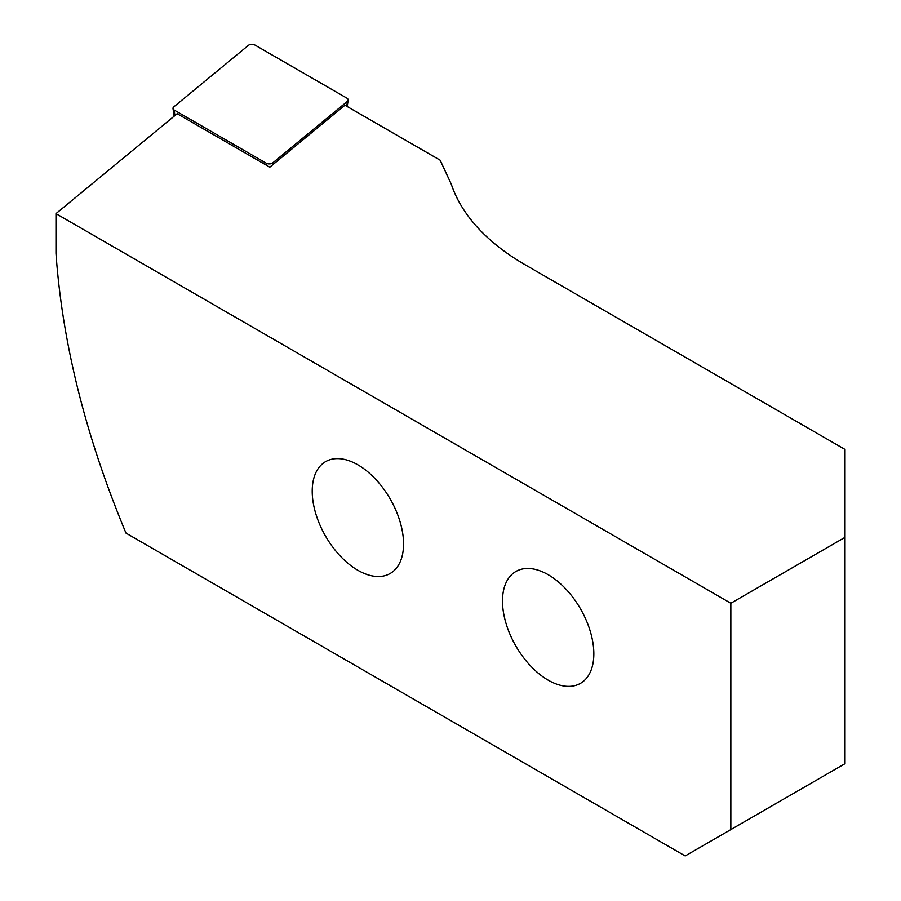 <?xml version="1.0" encoding="UTF-8"?>
<svg xmlns="http://www.w3.org/2000/svg" width="901" height="901" viewBox="0 0 901 901"><rect width="100%" height="100%" fill="white"/><g stroke="black" fill="none" stroke-linecap="round" stroke-linejoin="round"><path stroke-width="1.35" d="M525.328 264.883A269.117 155.366 180 0 1 451.3 184.209L440.161 160.198L344.948 105.226L269.804 167.181L177.17 113.695L55.975 213.627L730.846 603.265L845.025 537.345L845.025 449.453L525.328 264.883M55.975 213.627L55.975 253.271C62.36 343.168 85.696 436.444 125.982 533.099L685.177 855.95L730.846 829.584L730.846 603.265M403.547 543.934A64.59 37.29 60 0 1 390.167 573.498A64.59 37.29 60 0 1 325.588 536.208A64.59 37.29 60 0 1 325.588 461.639A64.59 37.29 60 0 1 375.357 478.938A64.59 37.29 60 0 1 403.547 543.934M593.838 653.799A64.59 37.29 60 0 1 580.458 683.363A64.59 37.29 60 0 1 515.879 646.073A64.59 37.29 60 0 1 515.879 571.493A64.59 37.29 60 0 1 565.648 588.803A64.59 37.29 60 0 1 593.838 653.799M730.846 829.584L845.025 763.665L845.025 537.345M248.372 45.377A4.302 2.489 180 0 1 254.938 45.05L346.919 98.153A4.302 2.489 0 0 1 348.158 100.124A4.302 2.489 0 0 1 347.403 101.34L272.789 162.856A4.302 2.489 0 0 1 266.223 163.182L174.242 110.08A4.302 2.489 0 0 1 173.003 108.537A4.302 2.489 0 0 1 173.758 106.904L248.372 45.377M346.761 106.273L347.403 101.34M272.519 164.939L272.789 162.856M266.459 165.243L266.223 163.182M174.873 115.598L174.242 110.08M347.2 106.521L348.158 100.124M174.152 116.184L173.003 108.537"/></g></svg>
